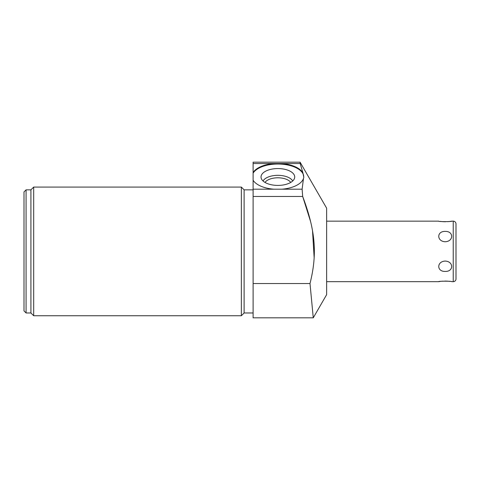 <?xml version="1.0" encoding="UTF-8"?>
<svg xmlns="http://www.w3.org/2000/svg" width="480" height="480" viewBox="0 0 480 480"><rect width="100%" height="100%" fill="white"/><g stroke="black" fill="none" stroke-linecap="round" stroke-linejoin="round"><path stroke-width="0.72" d="M253.11 189.198L273.816 189.198A25.938 12.972 180 0 1 253.11 180.252L253.11 317.82L313.26 317.82L310.002 283.536L313.26 317.82L326.64 294.648L326.64 208.182L300.084 162.18L300.198 163.572M300.084 162.18L253.11 162.18L253.11 163.542L281.466 163.542A25.938 12.972 180 0 1 302.958 173.082L303.798 177.444L303.468 178.494A25.938 12.972 180 0 1 281.928 189.198L302.118 189.198L302.682 196.464L310.482 221.226M312.54 231L314.166 257.982M253.11 196.464L302.682 196.464L302.118 189.198L303.468 178.494M253.11 163.542L253.11 180.252M26.076 189.846L26.076 312.978L24 310.902L24 191.922L26.076 189.846L30.918 189.846L33.684 187.08L241.35 187.08L244.116 189.846L244.116 312.978L253.11 312.978M244.116 189.846L253.11 189.846M241.35 187.08L241.35 315.744L244.116 312.978M33.684 187.08L33.684 315.744L241.35 315.744M30.918 189.846L30.918 312.978L33.684 315.744M26.076 312.978L30.918 312.978M281.928 189.198L273.816 189.198M281.466 163.542L300.186 163.542L302.958 173.082M303.798 177.444L303.588 175.29A25.938 12.972 0 0 0 280.086 164.064A25.938 12.972 0 0 0 253.11 173.13M253.11 172.53A25.938 12.972 180 0 1 274.278 163.542M277.872 168.564A16.842 8.424 0 0 0 261.156 178.02A16.842 8.424 0 0 0 277.872 185.412A16.842 8.424 0 0 0 294.588 178.02A16.842 8.424 0 0 0 277.872 168.564M253.11 283.536L310.002 283.536C317.454 253.872 315.51 230.646 302.682 196.464M292.698 180.984A15.366 7.686 180 0 0 277.872 175.326A15.366 7.686 0 0 0 263.046 180.984M265.014 182.43A13.56 6.78 0 0 1 277.872 177.798A13.56 6.78 180 0 1 290.736 182.43M326.64 281.676L438.636 281.676C437.994 281.058 452.154 281.01 451.782 281.676L453.234 281.676A2.766 2.766 0 0 0 456 278.91L456 223.914A2.766 2.766 0 0 0 453.234 221.148L451.782 221.148C452.436 221.766 438.264 221.814 438.636 221.148L326.64 221.148M445.206 271.422C453.804 271.734 453.804 261.426 445.206 261.072C436.614 261.426 436.614 271.734 445.206 271.422M445.206 241.752C453.804 241.398 453.804 231.096 445.206 231.402C436.614 231.096 436.614 241.398 445.206 241.752M450.054 281.406L448.752 281.256M447.684 281.166L444.9 281.082M442.734 281.166L441.69 281.256M440.31 281.418L438.636 281.676M440.31 221.412L441.69 221.574M442.74 221.658L445.518 221.742M447.684 221.658L448.752 221.568M450.078 221.418L451.782 221.148M456 278.91L456 223.914M453.234 281.676L453.234 221.148"/></g></svg>
